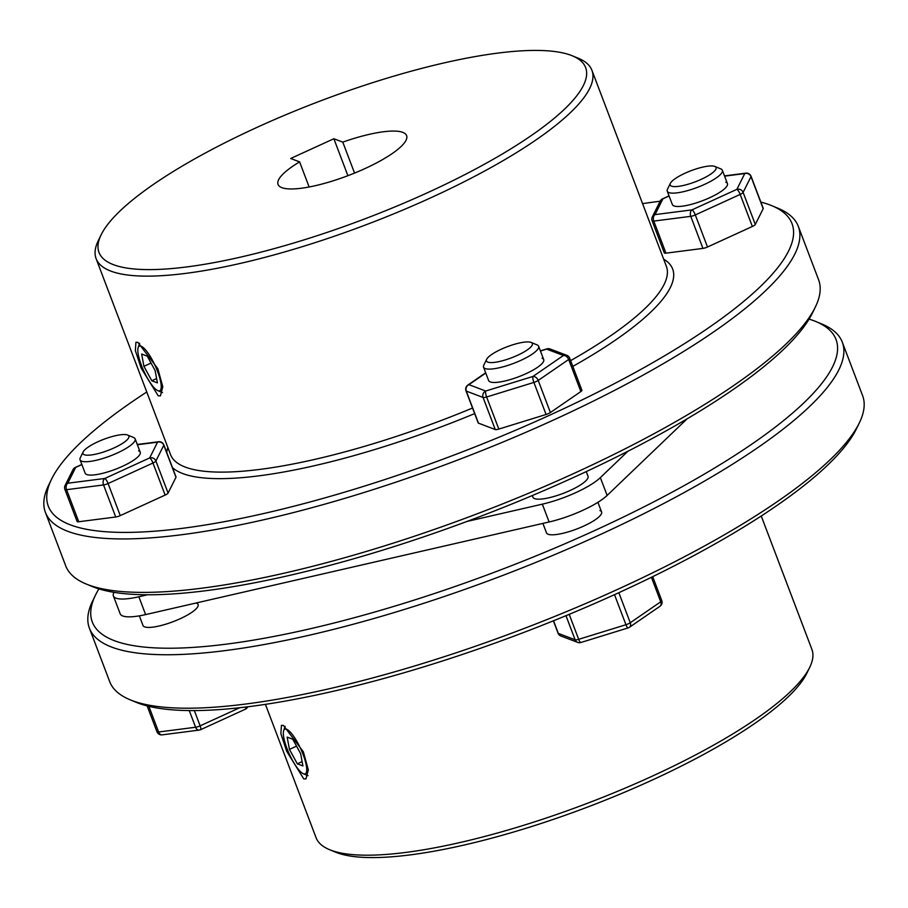 <?xml version="1.0" encoding="UTF-8"?>
<svg xmlns="http://www.w3.org/2000/svg" width="908" height="908" viewBox="0 0 908 908"><rect width="100%" height="100%" fill="white"/><g stroke="black" fill="none" stroke-linecap="round" stroke-linejoin="round"><path stroke-width="1.36" d="M286.587 729.249A24.55 6.277 -114.6 0 0 283.682 730.679A24.55 6.277 -114.6 0 0 289.334 754.128A24.55 6.277 -114.6 0 0 303.386 773.752A24.55 6.277 -114.6 0 0 303.499 773.798A24.55 6.277 -114.6 0 0 303.124 754.593A24.55 6.277 -114.6 0 0 286.587 729.249M289.448 749.395L297.325 763.821L302.92 765.943L300.639 753.651L292.762 739.226L287.166 737.103L289.448 749.395L296.553 746.149M302.114 761.63L297.325 763.821M141.069 346.175A24.55 6.277 65.4 0 1 157.606 371.52A24.55 6.277 65.4 0 1 157.992 390.724A24.55 6.277 65.4 0 1 157.867 390.678A24.55 6.277 65.4 0 1 143.827 371.066A24.55 6.277 65.4 0 1 138.164 347.605A24.55 6.277 65.4 0 1 141.069 346.175M143.929 366.333L141.648 354.029L147.255 356.152L155.12 370.577L157.402 382.881L151.806 380.758L143.929 366.333L151.034 363.075M156.607 378.557L151.806 380.758M137.925 342.384L135.916 342.271L135.349 350.613L141.171 368.194L158.23 395.843L160.432 395.865L162.793 386.706L157.844 368.75L137.925 342.384M571.166 55.343A260.278 63.004 159.2 0 1 572.369 55.819A260.278 63.004 159.2 0 1 426.34 193.245A260.278 63.004 159.2 0 1 113.489 264.693A260.278 63.004 159.2 0 1 101.117 234.82A260.278 63.004 159.2 0 1 318.22 101.775A260.278 63.004 159.2 0 1 571.166 55.343M101.117 234.82L98.268 240.688A265.193 64.196 -20.8 0 0 96.112 258.644A265.193 64.196 -20.8 0 0 110.855 271.117A265.193 64.196 -20.8 0 0 399.543 211.439A265.193 64.196 -20.8 0 0 591.925 70.302A265.193 64.196 -20.8 0 0 578.396 58.305L572.369 55.819M591.925 70.302L666.37 266.294A265.193 64.196 159.2 0 1 570.633 360.624M472.535 408.033A265.193 64.196 159.2 0 1 185.311 467.109A265.193 64.196 159.2 0 1 170.556 454.636L96.112 258.644M172.486 467.665A270.096 65.387 -20.8 0 0 182.678 473.533A270.096 65.387 -20.8 0 0 474.657 413.605M572.823 366.389A270.096 65.387 -20.8 0 0 663.657 259.143M760.859 202.109A397.783 96.293 159.2 0 1 769.893 204.936A397.783 96.293 159.2 0 1 771.732 205.662A397.783 96.293 159.2 0 1 548.557 415.705A397.783 96.293 159.2 0 1 70.415 524.881A397.783 96.293 159.2 0 1 51.529 479.242A397.783 96.293 159.2 0 1 146.767 391.995M51.529 479.242L48.669 485.11A402.698 97.485 -20.8 0 0 45.4 512.373A402.698 97.485 -20.8 0 0 67.794 531.316A402.698 97.485 -20.8 0 0 506.165 440.698A402.698 97.485 -20.8 0 0 798.302 226.364A402.698 97.485 -20.8 0 0 777.759 208.159L771.732 205.662M86.249 584.037L92.275 586.523A397.783 96.293 -20.8 0 0 94.114 587.249A397.783 96.293 -20.8 0 0 480.695 516.277A397.783 96.293 -20.8 0 0 812.478 312.942L815.339 307.074A402.698 97.485 159.2 0 1 479.458 512.929A402.698 97.485 159.2 0 1 88.099 584.763A402.698 97.485 159.2 0 1 86.249 584.037A402.698 97.485 159.2 0 1 65.705 565.82L45.4 512.373M798.302 226.364L818.607 279.823A402.698 97.485 159.2 0 1 815.339 307.074M309.14 186.991L299.606 161.874A68.758 16.639 -20.8 0 0 278.052 184.426A68.758 16.639 -20.8 0 0 281.877 187.661A68.758 16.639 -20.8 0 0 356.719 172.191A68.758 16.639 -20.8 0 0 406.602 135.598A68.758 16.639 -20.8 0 0 402.777 132.364A68.758 16.639 -20.8 0 0 342.781 142.125L333.86 138.742L290.685 158.491L299.606 161.874M354.551 173.088L342.781 142.125M347.9 175.698L333.86 138.742M642.58 203.653A397.783 96.293 159.2 0 1 660.15 201.224M167.844 447.485A270.096 65.387 -20.8 0 0 166.732 452.502M139.344 615.851L142.999 625.487A29.465 7.128 -20.8 0 0 144.633 626.872A29.465 7.128 -20.8 0 0 176.708 620.243A29.465 7.128 -20.8 0 0 198.092 604.558A29.465 7.128 -20.8 0 0 196.446 603.173M542.893 523.405L546.491 532.871A29.465 7.128 -20.8 0 0 548.126 534.256A29.465 7.128 -20.8 0 0 580.201 527.627A29.465 7.128 -20.8 0 0 601.584 511.942A29.465 7.128 -20.8 0 0 599.938 510.557M283.444 725.458L303.351 751.801L308.311 769.768L305.951 778.939L303.749 778.905L286.678 751.245L280.867 733.687L281.435 725.344L283.444 725.458M809.732 667.312L806.883 673.18A260.278 63.004 159.2 0 1 589.78 806.225A260.278 63.004 159.2 0 1 336.834 852.657A260.278 63.004 159.2 0 1 335.631 852.181L329.604 849.695A265.193 64.196 -20.8 0 0 330.818 850.183A265.193 64.196 -20.8 0 0 588.543 802.865A265.193 64.196 -20.8 0 0 809.732 667.312A265.193 64.196 -20.8 0 0 811.888 649.356L761.233 516.005M265.42 704.347L316.075 837.698A265.193 64.196 -20.8 0 0 329.604 849.695M859.331 422.89L856.471 428.758A397.783 96.293 159.2 0 1 524.688 632.093A397.783 96.293 159.2 0 1 138.107 703.064A397.783 96.293 159.2 0 1 136.268 702.338L130.241 699.841A402.698 97.485 -20.8 0 0 132.091 700.579A402.698 97.485 -20.8 0 0 523.451 628.745A402.698 97.485 -20.8 0 0 859.331 422.89A402.698 97.485 -20.8 0 0 862.6 395.627L842.295 342.18A402.698 97.485 159.2 0 1 550.157 556.513A402.698 97.485 159.2 0 1 111.786 647.132A402.698 97.485 159.2 0 1 89.393 628.177A402.698 97.485 159.2 0 1 92.661 600.926L95.522 595.058A397.783 96.293 -20.8 0 0 114.408 640.696A397.783 96.293 -20.8 0 0 592.549 531.52A397.783 96.293 -20.8 0 0 815.725 321.477A397.783 96.293 -20.8 0 0 813.886 320.751A397.783 96.293 -20.8 0 0 809.096 319.117M89.393 628.177L109.698 681.636A402.698 97.485 -20.8 0 0 130.241 699.841M98.904 588.883A397.783 96.293 -20.8 0 0 95.522 595.058M815.725 321.477L821.751 323.963A402.698 97.485 159.2 0 1 842.295 342.18M127.608 435.034A24.55 5.947 -20.8 0 0 97.826 441.799A24.55 5.947 -20.8 0 0 83.15 451.923A24.55 5.947 -20.8 0 0 113.988 447.939A24.55 5.947 -20.8 0 0 127.608 435.034L133.646 437.531A29.465 7.128 159.2 0 1 135.144 438.859A29.465 7.128 159.2 0 1 117.291 453.001A29.465 7.128 159.2 0 1 80.052 459.789L85.136 473.147A29.465 7.128 -20.8 0 0 86.771 474.532A29.465 7.128 -20.8 0 0 118.846 467.904A29.465 7.128 -20.8 0 0 140.218 452.218A29.465 7.128 -20.8 0 0 138.583 450.833M77.362 521.714A4.915 1.192 -20.8 0 0 78.746 521.748L66.568 489.684A4.915 1.192 159.2 0 1 65.183 489.639A4.915 1.192 159.2 0 1 64.911 489.412L77.089 521.476A4.915 1.192 -20.8 0 0 77.362 521.714M175.97 477.279A4.915 1.192 -20.8 0 0 176.016 476.938L163.826 444.875A4.915 1.192 159.2 0 1 163.792 445.215A4.915 4.608 -153.4 0 0 157.549 442.162L149.661 457.938A4.915 1.26 -114.6 0 1 152.964 463.012L165.143 495.076L120.276 515.608L108.097 483.533L152.964 463.012A4.915 1.192 159.2 0 0 155.892 460.992L163.792 445.215L175.97 477.279L168.082 493.067L155.892 460.992A4.915 4.608 -153.4 0 0 149.661 457.938L104.783 478.471A4.915 3.348 82.7 0 0 103.546 484.94L115.725 517.004L78.746 521.748M165.143 495.076A4.915 1.192 -20.8 0 0 168.082 493.067M115.725 517.004A4.915 1.192 -20.8 0 0 120.276 515.608M81.879 464.601L75.693 467.427A4.915 1.26 -114.6 0 0 75.341 467.416A4.915 4.915 0 0 0 72.992 469.686A4.915 4.608 -153.4 0 1 75.693 467.427L67.805 483.215A4.915 3.348 82.7 0 0 66.568 489.684L103.546 484.94A4.915 1.192 159.2 0 0 108.097 483.533A4.915 1.26 65.4 0 0 104.783 478.471L67.805 483.215A4.915 4.608 -153.4 0 0 65.104 485.462A4.915 4.915 0 0 0 64.911 489.412M163.826 444.875A4.915 4.915 0 0 0 158.616 441.742A4.915 3.348 82.7 0 0 157.549 442.162L137.38 444.75M537.003 344.858A29.465 7.128 159.2 0 1 537.139 344.915A29.465 7.128 159.2 0 1 538.637 346.243A29.465 7.128 159.2 0 1 517.265 361.929A29.465 7.128 159.2 0 1 485.19 368.557A29.465 7.128 159.2 0 1 483.544 367.173L488.618 380.531A29.465 7.128 -20.8 0 0 490.263 381.916A29.465 7.128 -20.8 0 0 522.338 375.288A29.465 7.128 -20.8 0 0 543.71 359.613A29.465 7.128 -20.8 0 0 542.076 358.217M546.071 414.491A4.915 1.192 -20.8 0 0 548.455 413.583A4.915 1.192 -20.8 0 0 550.396 412.516L538.206 380.441A4.915 1.192 159.2 0 1 536.265 381.508A4.915 1.192 159.2 0 1 533.893 382.416L546.071 414.491L498.821 429.075L486.631 397L533.893 382.416A4.915 1.214 72.8 0 1 532.962 376.445A4.915 3.382 55.5 0 1 538.206 380.441L568.669 359.477L580.859 391.552L550.396 412.516M495.257 429.529L478.471 423.162L466.281 391.087L483.079 397.466L495.257 429.529A4.915 1.192 -20.8 0 0 498.821 429.075M580.859 391.552A4.915 1.192 -20.8 0 0 581.892 390.258L569.702 358.195A4.915 1.192 159.2 0 1 568.669 359.477A4.915 3.382 55.5 0 0 563.425 355.482L532.962 376.445L485.701 391.03A4.915 1.214 72.8 0 0 486.631 397A4.915 1.192 159.2 0 1 483.079 397.466A4.915 4.597 110.8 0 1 485.701 391.03L468.914 384.663L485.78 373.052M485.678 372.779L467.824 385.071A4.915 3.382 55.5 0 1 468.914 384.663A4.915 4.597 -69.2 0 0 466.281 391.087A4.915 1.192 159.2 0 1 466.008 390.86L478.198 422.935A4.915 1.192 -20.8 0 0 478.471 423.162M550.066 348.978A4.915 4.915 0 0 0 546.877 348.876A4.915 1.214 72.8 0 0 546.627 349.115L563.425 355.482A4.915 4.597 -69.2 0 1 566.853 355.346L550.066 348.978A4.915 4.597 110.8 0 0 546.627 349.115L540.453 351.021M714.823 166.448A24.55 5.947 -20.8 0 0 685.041 173.212A24.55 5.947 -20.8 0 0 670.365 183.325A24.55 5.947 -20.8 0 0 701.203 179.341A24.55 5.947 -20.8 0 0 714.823 166.448L720.861 168.933A29.465 7.128 159.2 0 1 722.359 170.261A29.465 7.128 159.2 0 1 704.517 184.403A29.465 7.128 159.2 0 1 667.266 191.191L672.351 204.55A29.465 7.128 -20.8 0 0 673.986 205.934A29.465 7.128 -20.8 0 0 706.061 199.306A29.465 7.128 -20.8 0 0 727.433 183.632A29.465 7.128 -20.8 0 0 725.798 182.236M669.048 195.856L662.568 198.829A4.915 4.915 0 0 0 660.218 201.088L652.319 216.876A4.915 4.915 0 0 0 652.126 220.814A4.915 1.192 159.2 0 0 652.398 221.041A4.915 1.192 159.2 0 0 653.783 221.087L690.761 216.342L702.94 248.406L665.961 253.162L653.783 221.087A4.915 3.348 -97.3 0 1 655.02 214.617L662.908 198.841L669.105 196.003M763.185 208.692L755.297 224.469L743.107 192.394L751.007 176.617L763.185 208.692A4.915 1.192 -20.8 0 0 763.231 208.352L751.052 176.277A4.915 1.192 159.2 0 1 751.007 176.617A4.915 4.608 26.6 0 0 744.764 173.564A4.915 3.348 -97.3 0 1 745.831 173.144L724.493 175.891M752.357 226.478L707.491 247.01L695.312 214.935L740.179 194.414L752.357 226.478A4.915 1.192 -20.8 0 0 755.297 224.469M652.126 220.814L664.304 252.889A4.915 1.192 -20.8 0 0 665.961 253.162M702.94 248.406A4.915 1.192 -20.8 0 0 707.491 247.01M660.218 201.088A4.915 4.608 26.6 0 1 662.908 198.841A4.915 1.26 65.4 0 0 662.568 198.829M652.319 216.876A4.915 4.608 26.6 0 1 655.02 214.617L691.998 209.873A4.915 3.348 -97.3 0 0 690.761 216.342A4.915 1.192 159.2 0 0 695.312 214.935A4.915 1.26 -114.6 0 0 691.998 209.873L736.876 189.341A4.915 4.608 26.6 0 1 743.107 192.394A4.915 1.192 159.2 0 1 740.179 194.414A4.915 1.26 65.4 0 0 736.876 189.341L744.764 173.564L724.595 176.152M487.812 362.133A24.55 5.947 -20.8 0 0 517.322 355.391A24.55 5.947 -20.8 0 0 531.101 342.429A24.55 5.947 -20.8 0 0 530.987 342.384A24.55 5.947 -20.8 0 0 507.129 346.765A24.55 5.947 -20.8 0 0 486.643 359.307A24.55 5.947 -20.8 0 0 487.812 362.133M532.315 495.552L532.951 497.244A29.465 7.128 -20.8 0 0 534.596 498.628A29.465 7.128 -20.8 0 0 566.671 491.988A29.465 7.128 -20.8 0 0 588.043 476.314L586.25 471.604M80.052 459.789A29.465 7.128 159.2 0 1 80.29 457.791L83.15 451.923M114.022 592.334A46.648 11.293 -20.8 0 0 113.398 595.954A46.648 11.293 -20.8 0 0 115.986 598.156A46.648 11.293 -20.8 0 0 138.856 596.772L147.573 594.774M113.398 595.954L120.162 613.774A46.648 11.293 -20.8 0 0 122.762 615.965A46.648 11.293 -20.8 0 0 145.632 614.591L549.113 521.975A46.648 11.293 -20.8 0 0 607.123 495.439L687.095 418.849M466.905 521.476L542.348 504.156A46.648 11.293 -20.8 0 0 600.358 477.631L627.871 451.276M156.948 731.723A4.915 4.915 0 0 0 162.169 734.856A4.915 3.348 -97.3 0 1 158.616 731.996A4.915 1.192 159.2 0 1 157.232 731.95A4.915 1.192 159.2 0 1 156.948 731.723L147.141 705.891M162.169 734.856L199.147 730.1A4.915 3.348 -97.3 0 1 195.595 727.251L189.25 710.567M553.528 620.766L558.329 633.409A4.915 4.597 110.8 0 0 560.906 636.02L577.704 642.387A4.915 4.915 0 0 0 580.893 642.489A4.915 1.214 -107.2 0 1 578.68 639.323A4.915 1.192 159.2 0 1 575.127 639.777L565.979 615.681M580.893 642.489L628.143 627.905A4.915 1.214 -107.2 0 1 625.941 624.727L614.512 594.661M628.143 627.905A4.915 4.915 0 0 0 629.482 627.258A4.915 3.382 -124.5 0 0 630.254 622.752A4.915 1.192 159.2 0 1 628.313 623.83A4.915 1.192 159.2 0 1 625.941 624.727L578.68 639.323L569.202 614.341M629.482 627.258L659.946 606.294A4.915 3.382 -124.5 0 0 660.718 601.8L651.411 577.295M483.544 367.173A29.465 7.128 159.2 0 1 483.782 365.175L486.643 359.307M667.266 191.191A29.465 7.128 159.2 0 1 667.505 189.193L670.365 183.325M138.856 596.772L145.632 614.591M542.348 504.156L549.113 521.975M600.358 477.631L607.123 495.439M148.855 706.322L158.616 731.996L195.595 727.251A4.915 1.192 159.2 0 0 200.135 725.844L239.757 707.729M245.557 707.06A4.915 1.26 65.4 0 1 245.432 709.171A4.915 4.915 0 0 0 247.782 706.912M199.147 730.1A4.915 4.915 0 0 0 200.566 729.703A4.915 1.26 -114.6 0 0 200.135 725.844L194.346 710.578M577.704 642.387A4.915 4.597 -69.2 0 1 575.127 639.777L558.329 633.409A4.915 1.192 159.2 0 1 558.057 633.171A4.915 4.915 0 0 0 560.906 636.02M618.836 592.686L630.254 622.752L660.718 601.8A4.915 1.192 159.2 0 0 661.75 600.506L652.693 576.659M303.386 773.752L308.028 775.659M283.682 730.679L285.123 726.343M157.867 390.678L162.509 392.596M138.164 347.605L139.605 343.281M72.992 469.686L65.104 485.462M158.616 441.742L137.278 444.477M81.834 464.453L75.341 467.416M569.702 358.195A4.915 4.915 0 0 0 566.853 355.346M546.877 348.876L540.396 350.874M467.824 385.071A4.915 4.915 0 0 0 466.008 390.86M751.052 176.277A4.915 4.915 0 0 0 745.831 173.144M722.359 170.261L727.433 183.632M531.101 342.429L537.139 344.915M538.637 346.243L543.71 359.613M597.918 502.317L601.584 511.942M200.566 729.703L245.432 709.171M197.388 602.708L198.092 604.558M135.144 438.859L140.218 452.218M558.057 633.171L553.369 620.834M659.946 606.294A4.915 4.915 0 0 0 661.75 600.506"/></g></svg>
